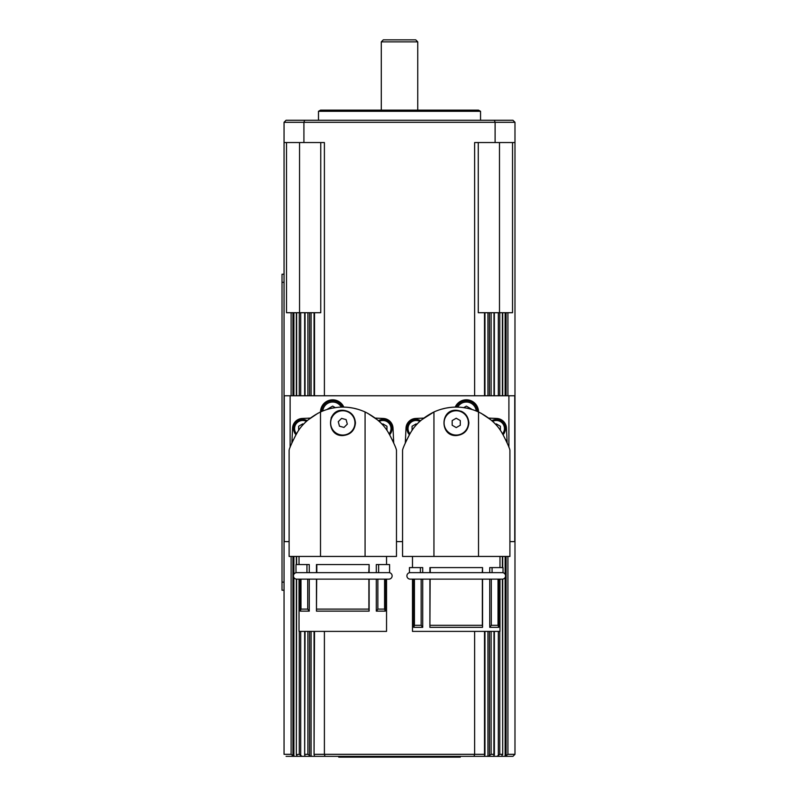 <?xml version="1.0" encoding="UTF-8"?>
<svg xmlns="http://www.w3.org/2000/svg" width="797" height="797" viewBox="0 0 797 797"><rect width="100%" height="100%" fill="white"/><g stroke="black" fill="none" stroke-linecap="round" stroke-linejoin="round"><path stroke-width="1.2" d="M388.876 572.644A3.238 3.238 0 0 1 392.124 575.892A3.238 3.238 0 0 1 388.876 579.13L296.713 579.13A3.238 3.238 0 0 1 293.465 575.892A3.238 3.238 0 0 1 296.713 572.644M502.319 572.644A3.238 3.238 0 0 1 505.557 575.892A3.238 3.238 0 0 1 502.319 579.13L410.146 579.13A3.238 3.238 0 0 1 406.908 575.892A3.238 3.238 0 0 1 410.146 572.644M381.285 41.872L417.748 41.872L415.715 39.85L383.307 39.85L381.285 41.872L381.285 110.145M338.745 756.343L338.745 757.15L460.287 757.15L460.287 756.343M307.214 420.667A9.116 9.116 0 0 0 295.956 434.734A9.116 9.116 0 0 1 302.681 419.461M389.633 434.734A9.116 9.116 0 0 0 378.376 420.667A9.116 9.116 0 0 1 382.899 419.461M354.545 419.8A12.154 12.154 0 0 1 345.908 434.654A12.154 12.154 0 0 1 331.044 426.026A12.154 12.154 0 0 1 339.681 411.162A12.154 12.154 0 0 1 354.545 419.8M389.305 434.285L388.358 432.592C383.616 424.293 375.855 417.419 365.076 411.969L365.076 556.445L396.478 556.445L396.478 450.255M342.79 435.57C326.461 436.348 326.461 409.469 342.79 410.246C350.481 411.003 354.705 415.227 355.452 422.908C354.705 430.599 350.481 434.813 342.79 435.57M331.094 418.066A12.662 12.662 0 0 1 333.843 413.962M386.545 579.13L386.545 631.393L299.034 631.393L299.034 579.13M377.868 579.13L377.868 609.107L376.314 611.14L385.33 611.14L385.33 579.13M376.314 611.14L376.314 579.13M316.688 579.13L316.459 611.14L369.131 611.14L369.131 579.13M316.688 609.107L368.891 609.107L368.891 579.13M369.131 611.14L368.891 609.107M369.131 572.644L369.131 564.545L368.782 572.644L316.459 572.644L316.459 564.545L368.782 564.545M376.314 572.644L376.314 564.545L378.635 564.545L378.635 572.644L378.097 572.644M296.235 434.285L296.235 434.285C291.732 443.032 289.361 448.352 289.112 450.255C289.361 448.352 291.732 443.032 296.215 434.285C291.732 443.032 289.361 448.352 289.112 450.255C289.361 448.352 291.732 443.032 296.215 434.285L296.235 434.285M348.867 407.456L352.882 408.074M353.41 408.174L357.973 409.309M367.517 413.175L377.419 419.83M389.344 434.285L389.374 434.285C393.857 443.032 396.229 448.352 396.478 450.255C396.229 448.352 393.857 443.032 389.374 434.285C393.857 443.032 396.229 448.352 396.478 450.255C396.229 448.352 393.857 443.032 389.374 434.285L389.344 434.285M468.387 422.908A12.154 12.154 0 0 1 456.233 435.062A12.154 12.154 0 0 1 444.078 422.908A12.154 12.154 0 0 1 456.233 410.754A12.154 12.154 0 0 1 468.387 422.908M502.748 434.285L501.801 432.592C497.049 424.293 489.288 417.419 478.519 411.969L478.519 556.445L509.911 556.445L509.911 450.255M456.233 435.57C439.904 436.348 439.904 409.469 456.233 410.246C463.924 411.003 468.138 415.227 468.895 422.908C468.138 430.599 463.924 434.813 456.233 435.57A12.662 12.662 0 0 1 447.276 431.864M499.988 579.13L499.988 631.393L412.477 631.393L412.477 579.13M491.301 579.13L491.301 625.316L489.747 627.339L498.773 627.339L498.773 579.13M489.747 627.339L489.747 579.13M456.233 579.13L430.131 579.13L429.902 627.339L482.564 627.339L482.564 579.13M430.131 625.316L482.334 625.316L482.334 579.13M482.564 627.339L482.334 625.316M482.564 572.644L482.564 567.584L482.215 572.644L422.719 572.644L422.719 567.584L420.388 567.584L420.388 572.644L422.719 572.644M489.747 572.644L489.747 567.584L492.078 567.584L492.078 572.644L491.54 572.644M429.902 572.644L429.902 567.584L482.215 567.584M421.613 419.84A12.154 12.154 0 0 0 421.613 419.83L433.947 411.969C423.177 417.419 415.416 424.293 410.664 432.592L409.678 434.285C405.165 443.032 402.804 448.352 402.555 450.255C402.804 448.352 405.165 443.032 409.648 434.285C405.165 443.032 402.804 448.352 402.555 450.255C402.804 448.352 405.165 443.032 409.648 434.285L409.718 434.285M462.31 407.456L466.325 408.074M466.853 408.174L471.425 409.05L466.365 406.121L463.734 407.636M480.96 413.175L490.852 419.83M502.787 434.285L502.817 434.285C507.3 443.032 509.662 448.352 509.911 450.255C509.662 448.352 507.3 443.032 502.817 434.285C507.3 443.032 509.662 448.352 509.911 450.255C509.662 448.352 507.3 443.032 502.817 434.285L502.787 434.285M342.69 407.108A11.138 11.138 0 0 0 321.53 411.521M477.493 411.521A11.138 11.138 0 0 0 456.332 407.108M365.076 411.969C357.873 408.722 350.441 407.108 342.79 407.108C335.148 407.108 327.716 408.722 320.514 411.969A12.154 12.154 0 0 1 343.806 407.118M455.217 407.118A12.154 12.154 0 0 1 478.519 411.969C471.306 408.722 463.884 407.108 456.233 407.108C448.581 407.108 441.159 408.722 433.947 411.969L433.947 556.445L402.555 556.445L402.555 450.255M291.114 556.445L291.114 754.311L284.051 754.311L284.051 122.3L514.982 122.3L514.982 610.492L514.982 142.553L495.106 142.553L495.106 122.3L494.379 120.267L286.073 120.267L284.051 122.3M304.703 754.918L305.141 756.343L297.311 756.343L296.335 754.639L296.633 579.13M305.141 756.343L310.202 756.343L309.575 755.456L309.575 631.393M307.911 631.393L307.911 754.311L309.575 755.456M489.448 631.393L489.448 755.456L491.111 754.311L491.111 631.393M489.448 755.456L488.82 756.343L497.059 756.343L499.769 754.311L499.769 631.393M497.059 756.343L501.712 756.343L502.389 754.311L499.769 754.311M506.095 556.445L506.095 755.666L507.918 754.311L514.982 754.311L514.982 610.492M291.114 754.311L292.927 755.666L292.927 556.445M296.335 754.639L299.264 754.311L301.963 756.343M304.683 754.56L305.052 631.393M314.058 754.719L314.526 631.393M484.965 754.719L484.616 755.666L484.506 754.311L324.399 754.311L324.399 631.393M493.981 631.393L493.881 756.343M494.339 754.56L494.22 755.197M478.519 110.145L480.541 111.311L318.481 111.311L320.514 110.145L478.519 110.145M480.541 120.267L480.541 111.311M318.481 111.311L318.481 120.267M320.763 142.553L320.763 312.713L304.683 312.713M304.663 395.77L304.663 312.713L286.502 312.713L286.502 142.553M512.531 142.553L512.531 312.713L478.27 312.713L478.27 142.553M503.066 434.734A9.116 9.116 0 0 0 491.819 420.667M420.647 420.667A9.116 9.116 0 0 0 409.399 434.734A9.116 9.116 0 0 1 407.008 428.577M284.051 274.228L282.018 274.228L282.018 590.228L284.051 590.228M412.069 430.43L412.069 426.246L416.124 423.904L416.901 424.353M495.565 424.353L496.342 423.904L500.396 426.246L500.396 430.43M284.051 142.553L324.399 142.553L324.399 395.77M494.339 312.713L494.359 395.77M495.106 142.553L474.623 142.553L474.623 395.77M484.965 312.713L484.965 395.77M296.335 312.713L296.335 395.77M514.982 122.3L512.949 120.267L494.379 120.267M303.916 142.553L303.916 122.3L304.653 120.267M506.095 755.666L505.627 756.343L501.712 756.343M297.311 756.343L293.406 756.343L292.927 755.666M314.416 755.666L314.885 756.343L310.202 756.343M314.885 756.343L474.026 756.343L474.623 754.311L474.623 631.393M488.82 756.343L484.138 756.343L484.616 755.666M493.981 754.311L491.111 754.311M324.997 756.343L324.399 754.311L314.526 754.311M307.911 754.311L305.052 754.311M514.623 754.669L512.949 756.343L505.627 756.343M514.982 754.311L512.949 756.343M502.389 579.13L502.698 754.639M474.026 756.343L484.138 756.343M286.073 756.343L293.406 756.343M289.112 541.611L284.28 541.611L284.28 395.77L514.752 395.77L514.752 541.611L509.911 541.611M396.478 541.611L402.555 541.611M290.128 395.77L290.128 447.296M508.904 395.77L508.904 447.296M332.17 408.174L327.597 409.05L332.668 406.121L335.288 407.636M292.569 428.109L291.881 442.883L292.569 428.109A10.132 10.132 0 0 1 302.212 418.465L310.342 418.086M383.377 418.465L375.248 418.086L383.377 418.465A10.132 10.132 0 0 1 393.021 428.109L393.708 442.883L393.021 428.109M506.464 428.109L507.151 442.883L506.464 428.109A10.132 10.132 0 0 0 496.81 418.465L488.691 418.086M415.655 418.465L423.775 418.086L415.655 418.465A10.132 10.132 0 0 0 406.002 428.109L405.314 442.883A4.862 4.862 -87.3 0 1 406.749 439.745M505.706 439.745A4.862 4.862 -92.7 0 1 507.151 442.883M441.05 409.309L445.613 408.174M446.141 408.074L450.156 407.456M430.25 567.584L430.25 572.644L409.439 572.644L409.439 567.584L420.388 567.584M433.947 556.445L478.519 556.445M422.719 579.13L422.719 627.339L421.165 625.316L421.165 579.13M429.902 627.339L429.902 579.13M414.43 579.13L414.43 625.316L421.165 625.316M482.295 572.644L503.027 572.644L503.027 567.584L492.078 567.584M491.301 625.316L498.035 625.316L498.035 579.13M414.43 625.316L413.693 627.339L413.693 579.13M422.719 627.339L413.693 627.339M498.773 627.339L498.035 625.316M461.084 411.212A12.662 12.662 0 0 1 465.189 413.962M460.287 420.567L460.287 425.249L456.233 427.59L452.178 425.249L452.178 420.567L456.233 418.236L460.287 420.567M291.881 442.883A4.862 4.862 -87.3 0 1 293.316 439.745M392.273 439.745A4.862 4.862 -92.7 0 1 393.708 442.883M308.17 419.84A12.154 12.154 0 0 0 308.17 419.83L318.073 413.175M332.698 408.074L336.713 407.456M316.808 564.545L316.808 572.644L306.945 572.644L306.945 564.545L309.276 564.545L309.276 572.644L295.996 572.644L295.996 564.545L306.945 564.545M296.305 434.285L297.231 432.592C301.973 424.293 309.734 417.419 320.514 411.969L320.514 556.445L289.112 556.445L289.112 450.255M320.514 556.445L365.076 556.445M307.722 579.13L309.276 579.13L309.276 611.14L307.722 609.107L307.722 579.13L300.987 579.13L300.987 609.107L307.722 609.107M316.459 611.14L316.459 579.13M368.862 572.644L389.584 572.644L389.584 564.545L378.635 564.545M377.868 609.107L384.592 609.107L384.592 579.13M300.987 609.107L300.25 611.14L300.25 579.13M309.276 611.14L300.25 611.14M385.33 611.14L384.592 609.107M346.107 419.611L347.313 424.134L343.995 427.431L339.472 426.206L338.277 421.683L341.594 418.385L346.107 419.611M382.122 424.353L382.899 423.904L386.953 426.246L386.953 430.43M298.636 430.43L298.636 426.246L302.681 423.904L303.458 424.353M296.494 433.807A8.1 8.1 0 0 1 306.417 421.394M379.173 421.394A8.1 8.1 0 0 1 389.095 433.807M322.785 410.993A9.923 9.923 0 0 1 341.325 407.128M457.697 407.128A9.923 9.923 0 0 1 476.237 410.993M507.918 754.311L507.918 556.445M300.708 755.197L300.708 631.393M307.911 312.713L307.911 395.77M300.708 312.713L300.708 395.77L300.708 312.713M291.114 312.713L291.114 395.77M299.264 312.713L299.264 395.77M506.095 312.713L506.095 395.77M484.506 312.713L484.506 395.77M489.448 312.713L489.448 395.77M493.981 312.713L493.981 395.77M498.324 312.713L498.324 395.77M502.389 312.713L502.389 395.77M502.389 556.445L502.389 567.584M492.606 421.394A8.1 8.1 0 0 1 502.528 433.807M409.937 433.807A8.1 8.1 0 0 1 419.86 421.394M284.051 582.129L282.018 582.129M284.051 282.327L282.018 282.327M507.918 395.77L507.918 312.713M505.129 312.713L505.129 395.77M505.129 556.445L505.129 574.278M505.129 577.506L505.129 756.343M314.526 395.77L314.526 312.713M311.089 312.713L311.089 395.77M309.575 395.77L309.575 312.713M292.927 395.77L292.927 312.713M293.894 312.713L293.894 395.77M293.894 556.445L293.894 574.278M293.894 577.506L293.894 756.343M296.633 564.545L296.633 556.445M296.633 395.77L296.633 312.713M487.943 312.713L487.943 395.77M299.542 142.553L299.542 312.713M499.48 142.553L499.48 312.713M499.769 395.77L499.769 312.713M491.111 395.77L491.111 312.713M305.052 395.77L305.052 312.713M311.089 756.343L311.089 631.393M484.506 631.393L484.506 754.311M487.943 756.343L487.943 631.393M498.324 631.393L498.324 755.197M299.264 631.393L299.264 754.311M417.748 41.872L417.748 110.145M386.545 564.545L386.545 556.445M499.988 567.584L499.988 556.445M296.335 754.62L296.335 579.11M484.965 754.789L484.965 631.393M494.359 754.719L494.359 631.393M314.058 312.713L314.058 395.77M502.698 312.713L502.698 395.77M502.698 556.445L502.698 567.584M502.698 579.11L502.698 754.62M296.335 556.445L296.335 564.545M314.058 754.789L314.058 631.393M304.663 754.709L304.663 631.393M412.477 567.584L412.477 556.445M299.034 564.545L299.034 556.445"/></g></svg>
